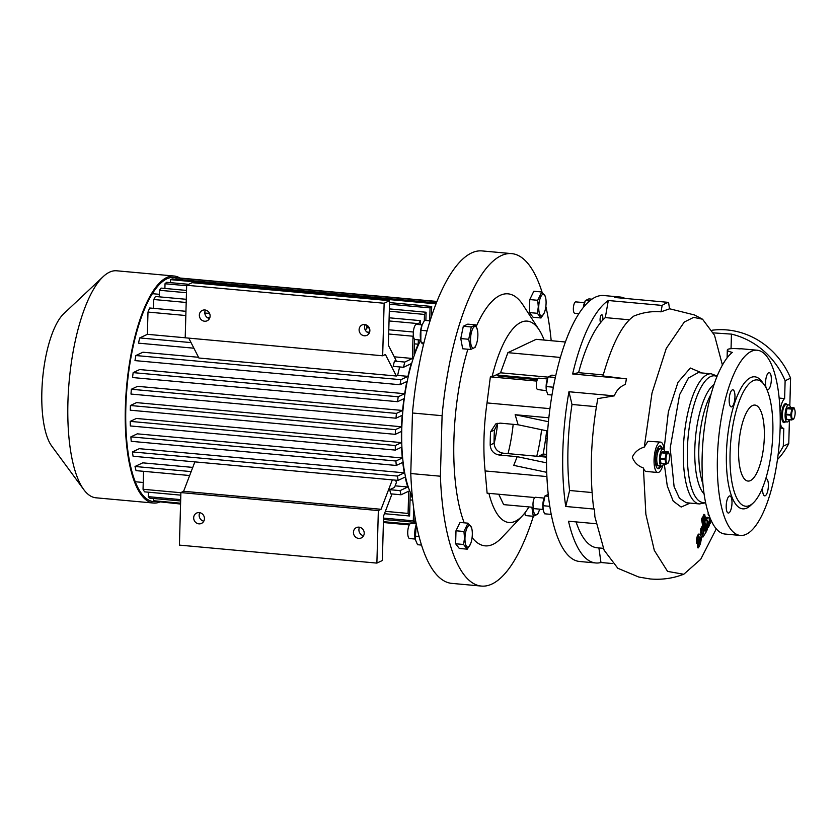 <?xml version="1.0" encoding="UTF-8"?>
<svg xmlns="http://www.w3.org/2000/svg" width="837" height="837" viewBox="0 0 837 837"><rect width="100%" height="100%" fill="white"/><g stroke="black" fill="none" stroke-linecap="round" stroke-linejoin="round"><path stroke-width="1.26" d="M663.731 463.918A8.579 2.804 -84.8 0 1 661.575 466.136A8.579 2.804 -84.8 0 1 659.451 458.958A8.579 2.804 -84.8 0 1 663.124 449.04A8.579 2.804 -84.8 0 1 664.85 451.614M656.763 458.718A8.579 2.804 -84.8 0 1 660.435 448.799A8.579 2.804 95.2 0 0 659.891 448.904A8.579 2.804 95.2 0 0 656.794 457.902A8.579 2.804 95.2 0 0 658.876 465.895A8.579 2.804 -84.8 0 1 656.763 458.718M665.97 458.917A5.242 1.716 -84.8 0 1 667.403 453.34A5.242 1.716 -84.8 0 1 669.318 454.7A5.242 1.716 -84.8 0 1 669.506 457.243A5.242 1.716 -84.8 0 1 668.69 461.7A5.242 1.716 -84.8 0 1 666.817 463.07A5.242 1.716 -84.8 0 1 665.97 458.917M669.318 454.7L668.533 452.158A6.434 2.103 -84.8 0 0 668.365 451.938L666.378 452.88L661.512 452.43A6.434 2.103 -84.8 0 0 661.324 452.817L666.189 453.267A6.434 2.103 -84.8 0 1 666.378 452.88M666.189 453.267L665.049 458.76L660.194 458.31A6.434 2.103 -84.8 0 0 660.184 458.613A6.434 2.103 -84.8 0 0 660.173 458.917L665.038 459.356A6.434 2.103 -84.8 0 1 665.038 459.063A6.434 2.103 -84.8 0 1 665.049 458.76M666.064 464.137A6.434 2.103 -84.8 0 1 665.886 463.918L661.031 463.468A6.434 2.103 -84.8 0 0 661.199 463.688L666.064 464.137L668.052 463.196A6.434 2.103 -84.8 0 0 668.24 462.809L668.69 461.7M661.512 452.43L663.5 451.499L668.365 451.938M665.038 459.356L665.886 463.918M660.173 458.917L661.031 463.468M661.324 452.817L660.194 458.31M663.124 449.04L659.085 448.674A8.579 2.804 95.2 0 0 658.541 448.778A8.579 2.804 95.2 0 0 655.455 457.787A8.579 2.804 95.2 0 0 657.526 465.77L658.876 465.895A8.579 2.804 95.2 0 0 659.42 465.79M789.375 419.766A8.579 2.804 -84.8 0 1 787.219 421.984A8.579 2.804 -84.8 0 1 785.106 414.807A8.579 2.804 -84.8 0 1 788.778 404.888A8.579 2.804 -84.8 0 1 790.494 407.462M782.407 414.566A8.579 2.804 -84.8 0 1 786.079 404.648A8.579 2.804 95.2 0 0 785.535 404.752A8.579 2.804 95.2 0 0 782.449 413.75A8.579 2.804 95.2 0 0 784.52 421.743A8.579 2.804 -84.8 0 1 782.407 414.566M791.614 414.765A5.242 1.716 -84.8 0 1 793.047 409.188A5.242 1.716 -84.8 0 1 794.972 410.548A5.242 1.716 -84.8 0 1 795.15 413.091A5.242 1.716 -84.8 0 1 794.334 417.548A5.242 1.716 -84.8 0 1 792.461 418.918A5.242 1.716 -84.8 0 1 791.614 414.765M794.972 410.548L794.177 408.006A6.434 2.103 -84.8 0 0 794.01 407.786L792.022 408.728L787.157 408.278A6.434 2.103 -84.8 0 0 786.968 408.665L791.833 409.115A6.434 2.103 -84.8 0 1 792.022 408.728M791.833 409.115L790.703 414.608L785.838 414.158A6.434 2.103 -84.8 0 0 785.828 414.461A6.434 2.103 -84.8 0 0 785.817 414.765L790.683 415.204A6.434 2.103 -84.8 0 1 790.683 414.911A6.434 2.103 -84.8 0 1 790.703 414.608M791.708 419.986A6.434 2.103 -84.8 0 1 791.54 419.766L786.675 419.316A6.434 2.103 -84.8 0 0 786.843 419.536L791.708 419.986L793.696 419.044A6.434 2.103 -84.8 0 0 793.884 418.657L794.334 417.548M787.157 408.278L789.145 407.347L794.01 407.786M790.683 415.204L791.54 419.766M785.817 414.765L786.675 419.316M786.968 408.665L785.838 414.158M785.263 403.716A9.542 3.118 -84.8 0 1 786.089 404.648L784.74 404.522A8.579 2.804 95.2 0 0 784.196 404.627A8.579 2.804 95.2 0 0 784.143 404.658M787.219 421.984L784.52 421.743A8.579 2.804 95.2 0 0 785.064 421.639M782.616 421.388A8.579 2.804 95.2 0 0 783.181 421.618L784.52 421.743A9.542 3.118 -84.8 0 1 783.694 422.455A9.542 3.118 -84.8 0 1 783.547 422.507M415.162 539.059L409.607 538.547A7.627 2.501 -84.8 0 1 407.734 532.165A7.627 2.501 -84.8 0 1 410.998 523.355L416.209 523.826M415.142 538.965A10.871 3.557 -84.8 0 1 415.089 538.704A10.871 3.557 -84.8 0 1 414.723 535.251A10.871 3.557 -84.8 0 1 416.324 524.412M421.513 545.075L417.548 544.709L415.183 539.185L416.345 524.517M414.953 536.109L419.055 536.486M410.779 473.533L440.398 476.222A166.908 54.614 95.2 0 0 481.411 586.078L451.792 583.379A166.908 54.614 95.2 0 1 410.779 473.533L412.474 412.997A166.908 54.614 95.2 0 1 482.081 250.922L511.7 253.621A166.908 54.614 95.2 0 0 442.093 415.696L412.474 412.997M422.099 324.861L416.554 324.358A7.627 2.501 -84.8 0 0 416.073 324.453A7.627 2.501 -84.8 0 0 413.321 332.456A7.627 2.501 -84.8 0 0 415.173 339.55L420.718 340.063A93.472 30.582 95.2 0 0 401.781 428.962A93.472 30.582 95.2 0 0 412.306 496.508M481.411 586.078A166.908 54.614 95.2 0 0 533.389 516.251M551.196 340.701A166.908 54.614 95.2 0 0 545.85 306.384M542.073 292.218A166.908 54.614 95.2 0 0 511.7 253.621M467.255 549.166L459.304 548.444L455.631 543.768L455.987 530.773L460.036 522.445L467.977 523.177L463.939 531.495L464.535 538.065L463.572 544.489L467.255 549.166L470.52 543.987M531.861 507.191L533.284 516.283L525.343 515.55L524.851 512.924M541.026 317.976L533.075 317.244L529.402 312.567L529.769 299.573L533.807 291.255L541.748 291.977L537.71 300.295L538.306 306.865L537.344 313.3L541.026 317.976L544.291 312.787M470.635 349.489L462.683 348.767L460.768 338.556L463.311 326.252L467.768 324.149L475.719 324.871L471.262 326.974L468.72 339.278L470.635 349.489L475.092 347.386L476.169 344.76A10.871 3.557 -84.8 0 1 473.899 347.962A10.871 3.557 -84.8 0 1 470.54 339.006A10.871 3.557 -84.8 0 1 474.506 326.576A10.871 3.557 -84.8 0 1 477.498 330.259A10.871 3.557 -84.8 0 1 476.169 344.76M440.398 476.222L442.093 415.696M467.873 349.238A126.523 41.4 95.2 0 0 453.895 439.99A126.523 41.4 95.2 0 0 464.221 522.832M472.089 537.521A126.523 41.4 95.2 0 0 501.813 537.605L522.298 515.906A101.099 33.082 95.2 0 0 528.932 506.929M544.134 340.052A101.099 33.082 95.2 0 0 539.237 330.029L523.01 304.982A126.523 41.4 95.2 0 0 476.316 326.273M539.237 330.029A101.099 33.082 95.2 0 0 492.072 376.702L490.367 376.859L487.019 402.921A101.099 33.082 95.2 0 0 484.006 437.908A101.099 33.082 95.2 0 0 485.115 470.938L487.113 493.181L534.812 497.534M537.312 379.653L500.442 376.294A4.771 0.847 -178.4 0 1 497.283 375.405L497.304 374.463A4.771 0.847 1.6 0 0 500.463 375.353L500.442 376.294M492.072 376.702L497.304 374.463A4.771 0.847 1.6 0 1 497.586 374.191L500.526 372.8L548.172 377.142M490.367 376.859L536.82 381.097M537.814 378.753L500.463 375.353M560.403 357.441L507.892 352.659L500.526 372.8M565.414 341.998L536.13 339.33L507.892 352.659M472.309 534.54A10.871 3.557 -84.8 0 1 470.614 543.757A10.871 3.557 -84.8 0 1 466.743 546.613A10.871 3.557 -84.8 0 1 464.974 537.992A10.871 3.557 -84.8 0 1 467.946 526.431A10.871 3.557 -84.8 0 1 471.932 529.256A10.871 3.557 -84.8 0 1 472.309 534.54M455.631 543.768L463.572 544.489M455.987 530.773L463.939 531.495M467.977 523.177L471.639 527.749L471.932 529.256M546.54 457.138L503.183 453.183L499.26 455.035L517.214 456.667L513.74 465.372L546.728 472.319M499.26 455.035C493.757 454.01 490.733 450.672 490.189 445.012L494.05 443.181C494.615 448.82 497.659 452.147 503.183 453.183M497.816 423.25L494.416 430.051L490.555 431.871A101.099 33.082 95.2 0 0 490.189 445.012M490.555 431.871L495.755 423.92L500.16 423.135L518.103 424.777L515.153 414.713L548.852 417.789M625.04 298.411A133.533 43.691 95.2 0 0 619.966 297.009L603.812 295.534A133.533 43.691 95.2 0 0 546.676 449.772A133.533 43.691 95.2 0 0 579.581 561.491L595.735 562.966A133.533 43.691 95.2 0 0 600.976 562.506L612.286 563.531M600.642 322.538A4.049 1.329 -84.8 0 1 600.15 318.342A4.049 1.329 -84.8 0 1 601.552 314.796A4.049 1.329 -84.8 0 1 601.803 314.743A4.049 1.329 -84.8 0 1 602.535 320.341A118.268 38.701 95.2 0 0 600.642 322.538A118.268 38.701 95.2 0 0 578.576 372.674L603.236 374.913M596.383 406.688L572.006 404.47L568.961 391.737A133.533 43.691 95.2 0 0 562.83 451.237A133.533 43.691 95.2 0 0 565.749 506.479L569.599 490.492L592.115 492.543M568.961 391.737L614.285 395.859C616.482 390.314 620.123 386.527 625.218 384.486A133.533 43.691 -84.8 0 1 626.484 378.879L602.964 375.959C611.993 344.143 622.289 324.181 633.85 316.062C642.764 312.452 651.824 311.04 661.031 311.835L662.151 305.421A133.533 43.691 -84.8 0 1 668.585 302.387L669.506 308.853L661.031 311.835M629.466 319.807L605.308 317.6L608.3 300.514A133.533 43.691 95.2 0 0 572.634 373.972L626.484 378.879M608.3 300.514L662.151 305.421M619.966 297.009A133.533 43.691 95.2 0 0 614.724 297.48L668.585 302.387M572.006 404.47A118.268 38.701 95.2 0 0 569.599 490.492M494.05 443.181A89.653 29.337 -84.8 0 1 494.416 430.051M547.649 431.003L518.103 424.777M546.666 430.793A89.653 29.337 -84.8 0 1 545.661 438.557L547.147 438.693M596.153 523.732L568.511 521.21A133.533 43.691 95.2 0 0 595.735 562.966M716.284 528.848L700.705 559.294L683.756 574.276L677.918 576.243C668.847 578.89 659.566 579.79 650.077 578.953L638.736 577.028L617.821 568.271L604.136 550.223L594.877 516.732L594.49 509.095L593.684 508.561C589.415 474.035 590.786 437.385 597.817 398.6L614.285 395.859M565.749 506.479L594.49 509.095M600.976 562.506L598.894 547.932M576.076 521.901A118.268 38.701 95.2 0 0 597.126 547.775L603.32 548.34M605.308 317.6A118.268 38.701 95.2 0 0 602.535 320.341M572.634 373.972L578.576 372.674M539.656 456.51L539.677 455.684L546.551 456.311M539.677 455.684L543.14 454.052L546.571 454.365M543.14 454.052A150.702 49.31 95.2 0 0 545.661 438.557M548.455 421.733L515.153 414.713M546.54 462.851L517.214 456.667M488.902 493.349A101.099 33.082 95.2 0 0 522.298 515.906M536.758 456.238A73.918 24.189 95.2 0 0 541.591 429.726M508.038 453.623A73.918 24.189 95.2 0 0 513.175 424.328M738.6 449.145A38.146 12.482 95.2 0 0 747.996 481.066A38.146 12.482 95.2 0 0 764.327 436.998A38.146 12.482 95.2 0 0 754.922 405.077A38.146 12.482 95.2 0 0 738.6 449.145M730.073 453.173A63.424 20.758 95.2 0 0 753.216 502.985A63.424 20.758 95.2 0 0 772.844 432.98A63.424 20.758 95.2 0 0 764.014 384.465A63.424 20.758 95.2 0 0 742.471 393.693A63.424 20.758 95.2 0 0 730.073 453.173M764.014 384.465L761.89 381.578A66.29 21.689 95.2 0 0 739.374 391.224A66.29 21.689 95.2 0 0 726.422 453.382A66.29 21.689 95.2 0 0 750.611 505.443L753.216 502.985M780.126 428.021A92.991 30.425 95.2 0 0 757.203 350.222A92.991 30.425 95.2 0 0 717.414 457.63A92.991 30.425 95.2 0 0 740.327 535.439A92.991 30.425 95.2 0 0 780.126 428.021L783.474 428.356A15.265 4.991 -84.8 0 1 780.22 422.905M728.86 512.924A8.579 2.804 -84.8 0 1 728.316 513.029A8.579 2.804 -84.8 0 1 726.234 505.035A8.579 2.804 -84.8 0 1 729.33 496.038A8.579 2.804 -84.8 0 1 729.874 495.933A8.579 2.804 -84.8 0 1 731.957 503.926A8.579 2.804 -84.8 0 1 728.86 512.924M731.82 406.792A8.579 2.804 -84.8 0 1 731.287 406.897A8.579 2.804 -84.8 0 1 729.205 398.904A8.579 2.804 -84.8 0 1 732.302 389.906A8.579 2.804 -84.8 0 1 732.835 389.801A8.579 2.804 -84.8 0 1 734.917 397.795A8.579 2.804 -84.8 0 1 731.82 406.792M765.719 478.858A8.579 2.804 -84.8 0 1 766.253 478.754A8.579 2.804 -84.8 0 1 768.335 486.747A8.579 2.804 -84.8 0 1 765.238 495.745A8.579 2.804 -84.8 0 1 764.694 495.849A8.579 2.804 -84.8 0 1 762.643 487.563M766.305 388.305A8.579 2.804 -84.8 0 1 765.834 379.37A8.579 2.804 -84.8 0 1 768.68 372.737A8.579 2.804 -84.8 0 1 769.224 372.622A8.579 2.804 -84.8 0 1 771.295 380.615A8.579 2.804 -84.8 0 1 768.209 389.613A8.579 2.804 -84.8 0 1 767.665 389.728A8.579 2.804 -84.8 0 1 766.535 388.776M757.203 350.222L741.948 348.83A92.991 30.425 95.2 0 0 739.782 348.862C734.143 348.38 730.209 348.506 727.991 349.238C726.411 350.305 727.855 351.352 732.312 352.387A92.991 30.425 95.2 0 0 702.159 456.238A92.991 30.425 95.2 0 0 725.072 534.048L740.327 535.439M727.991 349.238L727.311 349.981L727.091 357.891M664.086 449.03L668.365 411.794L677.991 382.31L690.337 368.029L701.94 372.957M690.086 503.089L681.172 507.055L673.189 501.081L667.277 485.994L664.285 463.97M625.218 384.486L626.599 378.847M683.756 574.276L667.57 571.389L654.314 550.411L645.871 514.274L643.412 468.019C637.93 466 634.226 462.38 632.312 457.138C634.645 452.158 638.631 448.81 644.281 447.084L652.002 393.034L666.252 348.474L684.279 322.046L693.653 317.369L702.557 319.221L714.505 335.25L722.415 365.089M662.758 465.529A15.265 4.991 -84.8 0 1 658.792 472.319A15.265 4.991 -84.8 0 1 657.819 472.507A15.265 4.991 -84.8 0 1 654.126 458.299A15.265 4.991 -84.8 0 1 659.629 442.292A15.265 4.991 -84.8 0 1 660.592 442.103A15.265 4.991 -84.8 0 1 664.18 449.856M660.592 442.103L647.964 441.235L644.281 447.084M643.412 468.019C644.354 470.812 645.589 471.89 647.116 471.252M662.454 448.977A11.446 3.746 95.2 0 0 660.247 445.912A11.446 3.746 95.2 0 0 659.525 446.048A11.446 3.746 95.2 0 0 655.392 458.048A11.446 3.746 95.2 0 0 658.164 468.699A11.446 3.746 95.2 0 0 658.897 468.563A11.446 3.746 95.2 0 0 660.895 466.083M657.725 468.584A11.446 3.746 95.2 0 0 657.997 468.479A11.446 3.746 95.2 0 0 659.995 466M661.554 448.904A11.446 3.746 95.2 0 0 659.786 445.954M713.427 332.885L731.454 334.12L731.046 348.652M731.454 334.12A76.303 70.8 64.7 0 1 785.127 380.751L790.588 378.167L789.825 405.694M712.078 330.238A76.303 70.8 64.7 0 1 790.588 378.167M789.427 419.776L788.768 443.589L783.296 446.173A76.303 70.8 64.7 0 1 778.086 454.763M788.768 443.589A76.303 70.8 64.7 0 1 777.437 459.618M785.43 421.827A9.542 3.118 -84.8 0 1 784.593 422.539A9.542 3.118 -84.8 0 1 783.987 422.654A9.542 3.118 -84.8 0 1 781.674 413.771A9.542 3.118 -84.8 0 1 785.116 403.769A9.542 3.118 -84.8 0 1 785.723 403.654A9.542 3.118 -84.8 0 1 786.989 404.731M780.042 411.176A15.265 4.991 -84.8 0 1 784.625 398.569L785.127 380.751M783.296 446.173L783.798 428.345A15.265 4.991 -84.8 0 1 783.474 428.356M784.625 398.569L779.153 398.067M704.712 514.483L705.926 520.97L707.673 517.371C708.834 517.14 709.431 518.72 709.452 522.089L709.357 525.333L708.353 527.415L708.489 522.539L707.6 520.185L706.648 524.799L707.474 529.214L706.595 531.014L703.833 516.293L704.712 514.483L703.812 514.41L703.174 517.486M707.673 517.371L706.784 517.287L705.56 519.024M706.7 520.101L707.589 522.455L707.453 527.331L708.353 527.415M703.258 517.486L706.02 532.217L702.923 537.103L701.511 532.311L701.605 529.068L702.609 526.986L703.185 534.132L704.388 529.978L702.379 519.296L703.258 517.486L702.358 517.412L701.479 519.212L703.488 529.894L702.766 533.734M702.609 526.986L701.709 526.902L700.705 528.984L700.872 535.282M701.029 535.847L702.923 537.103M697.629 544.5L697.535 547.754L698.435 547.837L698.529 544.584L697.629 544.5L698.874 541.937C699.68 539.133 699.565 537.459 698.539 536.915M698.613 534.1C696.928 535.847 696.3 538.923 696.708 543.328L697.608 543.412C697.19 539.007 697.828 535.931 699.512 534.184L698.613 534.1M708.364 513.207L707.976 513.991L709.588 516.617L709.316 519.651M698.529 544.584L699.774 542.02C700.579 539.216 700.464 537.542 699.439 536.998L697.608 543.412M703.833 516.293L702.944 516.209M706.595 531.014L705.779 530.94M704.388 529.978L703.488 529.894M701.605 529.068L700.705 528.984M702.379 519.296L701.479 519.212M699.512 534.184C701.573 535.272 701.804 538.62 700.182 544.228L698.435 547.837M708.636 514.054L707.976 513.991M711.178 520.541L710.1 523.816L710.278 518.459M710.1 523.816L709.399 523.753M583.42 307.367L585.345 300.556L588.871 298.893L591.947 299.175M585.345 300.556L589.614 300.954M583.337 307.482A8.611 2.814 -84.8 0 1 584.488 302.638A8.611 2.814 -84.8 0 1 584.624 302.314M584.477 302.67L575.793 301.885A5.723 1.873 95.2 0 0 573.69 305.557A5.723 1.873 95.2 0 0 574.757 313.279L578.901 313.655M551.217 514.399L544.489 513.782L543.15 509.827L542.972 505.705L549.804 506.322M543.119 509.67A8.611 2.814 -84.8 0 1 543.087 509.513A8.611 2.814 -84.8 0 1 542.784 505.328A8.611 2.814 -84.8 0 1 544.134 498.036A8.611 2.814 -84.8 0 1 544.259 497.712M544.113 498.078L535.439 497.283A5.723 1.873 95.2 0 0 535.073 497.356A5.723 1.873 95.2 0 0 533.012 503.351A5.723 1.873 95.2 0 0 534.404 508.676L543.077 509.471M542.972 505.705L544.992 495.954L548.517 494.29M544.992 495.954L548.444 496.278M551.981 395.022L547.817 394.645L546.477 390.691L546.299 386.568L547.775 378.094L548.319 376.828L555.349 377.466M546.299 386.568L553.362 387.207M546.446 390.534A8.611 2.814 -84.8 0 1 546.415 390.377A8.611 2.814 -84.8 0 1 547.461 378.899A8.611 2.814 -84.8 0 1 547.586 378.575M547.44 378.941L538.766 378.146A5.723 1.873 95.2 0 0 536.768 381.327A5.723 1.873 95.2 0 0 536.496 387.447A5.723 1.873 95.2 0 0 537.731 389.55L546.477 390.691M548.319 376.828L551.845 375.154L555.778 375.52M423.543 344.436L421.325 342.751L423.899 342.992M421.325 342.751L420.645 339.707A10.871 3.557 -84.8 0 1 421.974 325.195A10.871 3.557 -84.8 0 1 422.047 325.018M420.833 340.659L420.906 330.312L422.12 324.819L424.547 320.351L430.072 320.853M420.906 330.312L427.079 330.877M435.554 305.066L436.14 303.538M429.695 320.822L430.061 307.89A112.545 36.828 -84.8 0 1 431.683 306.447L431.4 316.742M424.286 320.749L424.464 314.419A112.545 36.828 -84.8 0 1 426.106 312.243L425.876 320.466M420.205 340.01A94.424 30.896 95.2 0 0 419.902 340.607L419.923 339.989M418.762 324.557L418.793 323.657A112.545 36.828 -84.8 0 1 420.467 320.644L420.352 324.704M414.535 339.215L414.095 354.626A94.424 30.896 95.2 0 1 418.218 344.206L418.343 339.843M394.258 356.813L412.411 358.466L413.028 336.223A112.545 36.828 -84.8 0 1 413.352 335.428M412.411 358.466L404.784 362.065L394.436 361.124A112.545 36.828 95.2 0 0 393.17 366.355L403.507 367.297A112.545 36.828 -84.8 0 1 404.784 362.065M403.507 367.297L411.218 363.656A94.424 30.896 95.2 0 0 407.954 376.357L400.913 379.684L135.876 355.537A112.545 36.828 -84.8 0 0 134.977 360.601L400.013 384.738A112.545 36.828 -84.8 0 1 400.913 379.684M400.013 384.738L406.855 381.515A94.424 30.896 95.2 0 0 404.679 393.704L398.192 396.769L133.156 372.622A112.545 36.828 -84.8 0 0 132.539 377.539L397.575 401.687A112.545 36.828 -84.8 0 1 398.192 396.769M397.575 401.687L403.957 398.674A94.424 30.896 95.2 0 0 402.607 410.475L396.393 413.405L131.357 389.257A112.545 36.828 -84.8 0 0 130.99 394.06L396.027 418.207A112.545 36.828 -84.8 0 1 396.393 413.405M396.027 418.207L402.189 415.298A94.424 30.896 95.2 0 0 401.54 426.765L395.43 429.653L395.294 434.34L401.404 431.453A94.424 30.896 95.2 0 0 401.425 442.606L395.263 445.525A112.545 36.828 -84.8 0 0 395.367 450.097L130.331 425.949A112.545 36.828 -84.8 0 1 130.227 421.377L395.263 445.525M384.455 513.698L409.596 515.99A112.545 36.828 -84.8 0 1 408.079 513.426L408.697 491.183L401.069 494.782A112.545 36.828 -84.8 0 1 400.065 490.628L407.776 486.988A94.424 30.896 95.2 0 1 405.139 477.069L398.098 480.396A112.545 36.828 -84.8 0 1 397.46 476.065L404.302 472.832A94.424 30.896 95.2 0 1 402.764 462.401L396.267 465.466A112.545 36.828 -84.8 0 1 395.911 461.009L402.304 457.985A94.424 30.896 95.2 0 1 401.582 447.167L395.367 450.097M409.596 515.99L410.224 493.506A94.424 30.896 95.2 0 0 412.463 498.005M413.645 508.038L413.29 520.813L383.534 518.103M383.492 519.453L414.828 522.309A112.545 36.828 -84.8 0 1 413.29 520.813M414.828 522.309L414.974 516.973M395.294 434.34L130.269 410.193L130.394 405.506L136.504 402.618L401.54 426.765M402.607 410.475L137.571 386.328L131.357 389.257M404.679 393.704L139.653 369.556L133.156 372.622M198.526 357.284L142.928 352.22L135.876 355.537M367.495 327.832L365.947 324.819M394.436 361.124L396.068 360.36L388.358 345.242L389.603 300.682L192.144 282.686L186.672 285.271L185.207 337.803L382.666 355.788L385.407 354.501L396.361 376.012L198.903 358.016L188.764 338.127M369.347 328.01L366.69 327.759A112.545 36.828 95.2 0 0 365.528 330.51M396.361 376.012L397.617 375.415A94.424 30.896 -84.8 0 1 399.605 367.297L399.406 366.92M389.603 300.682L384.141 303.256L382.666 355.788M384.141 303.256L186.672 285.271M409.283 524.883L383.409 522.518M180.562 504.041L158.936 501.729M180.583 503.194L153.548 500.725A112.545 36.828 -84.8 0 0 155.117 501.384L180.572 503.707M383.419 522.183L409.471 524.558M409.795 524.067L383.43 521.671M180.687 499.616L148.254 496.665A112.545 36.828 -84.8 0 0 149.802 498.161L180.646 500.976M408.079 513.426L385.355 511.355M392.019 493.956L383.587 515.969L382.342 560.528L376.88 563.102L179.421 545.117L180.886 492.585L183.617 491.288L194.875 461.878M376.88 563.102L378.345 510.57L381.076 509.283L183.617 491.288M378.345 510.57L180.886 492.585M395.744 480.176A94.424 30.896 -84.8 0 0 396.382 482.562L394.52 487.416L389.718 489.687A112.545 36.828 95.2 0 0 390.733 493.84L401.069 494.782M381.076 509.283L392.344 479.863M186.661 285.72L165.025 283.753A112.545 36.828 -84.8 0 1 166.657 282.299L188.702 284.308M389.55 302.607L431.683 306.447M430.061 307.89L389.508 304.197M186.463 292.73L159.428 290.272A112.545 36.828 -84.8 0 1 161.081 288.095L186.525 290.418M389.372 308.895L426.106 312.243M424.464 314.419L389.31 311.218M186.191 302.471L153.757 299.51A112.545 36.828 -84.8 0 1 155.431 296.497L186.285 299.301M389.121 317.788L420.467 320.644M418.793 323.657L389.038 320.948M388.786 329.778L413.352 332.017M413.028 336.223L388.671 334.005M369.598 332.268L366.888 332.017M396.267 465.466L131.231 441.319A112.545 36.828 -84.8 0 1 130.886 436.862L395.911 461.009M398.098 480.396L133.073 456.249A112.545 36.828 -84.8 0 1 132.424 451.917L397.46 476.065M389.718 489.687L400.065 490.628M436.966 301.435L177.601 277.811A112.545 36.828 -84.8 0 0 176.021 277.884L436.883 301.655M407.954 376.357L397.617 375.415M176.021 277.884L175.979 279.244M395.127 485.837L407.776 486.988M132.424 451.917L139.266 448.684L404.302 472.832M130.886 436.862L137.268 433.838L402.304 457.985M130.227 421.377L136.4 418.458L401.425 442.606M193.891 348.202L138.482 343.149A112.545 36.828 -84.8 0 1 139.748 337.928L147.375 334.319L147.992 312.075A112.545 36.828 -84.8 0 1 149.697 307.995L185.95 311.301M153.516 308.34L153.757 299.51M418.218 344.206L414.399 343.85M159.25 296.842L159.428 290.272M164.899 288.441L165.025 283.753M170.466 282.655L170.549 279.652L172.16 278.899L436.359 302.963M170.549 279.652L435.585 303.8M130.394 405.506L395.43 429.653M148.379 492.187L148.254 496.665M412.683 500.16L410.046 499.919M153.61 498.517L153.548 500.725M176.209 277.863A112.545 36.828 95.2 0 0 173.991 277.445A112.545 36.828 95.2 0 0 125.832 407.441A112.545 36.828 95.2 0 0 153.569 501.614A112.545 36.828 95.2 0 0 156.571 501.52M179.913 278.02A113.978 37.299 95.2 0 0 174.117 276.022A113.978 37.299 95.2 0 0 125.351 407.671A113.978 37.299 95.2 0 0 153.433 503.037A113.978 37.299 95.2 0 0 159.501 502.127M174.117 276.022L116.678 270.79A113.978 37.299 95.2 0 0 103.181 276.639A113.978 37.299 95.2 0 0 67.912 402.44A113.978 37.299 95.2 0 0 83.773 489.614A113.978 37.299 95.2 0 0 96.004 497.806L153.433 503.037M103.181 276.639L63.758 313.708A70.821 23.174 95.2 0 0 41.85 391.873A70.821 23.174 95.2 0 0 51.706 446.037L83.773 489.614M189.654 475.521L136.044 470.635A112.545 36.828 -84.8 0 1 135.029 466.481L191.16 471.597M180.813 495.148L144.56 491.842A112.545 36.828 -84.8 0 1 143.043 489.279L143.545 471.315M135.029 466.481L142.74 462.84L192.761 467.402M180.876 492.721L143.043 489.279M191.045 342.595L139.748 337.928M204.814 313.017L209.585 313.446M209.825 317.715L207.116 317.464M185.824 315.528L147.992 312.075M147.375 334.319L185.207 337.771M363.572 535.743A5.723 5.315 64.7 0 1 359.554 527.226M364.21 533.263A5.723 5.315 64.7 0 1 361.27 537.95A5.723 5.315 64.7 0 1 353.444 532.29A5.723 5.315 64.7 0 1 356.384 527.603A5.723 5.315 64.7 0 1 364.21 533.263M203.809 521.189A5.723 5.315 64.7 0 1 199.792 512.673M204.448 518.71A5.723 5.315 64.7 0 1 201.508 523.397A5.723 5.315 64.7 0 1 193.682 517.726A5.723 5.315 64.7 0 1 196.622 513.05A5.723 5.315 64.7 0 1 204.448 518.71M209.47 318.562A5.723 5.315 64.7 0 1 205.452 310.056M210.108 316.093A5.723 5.315 64.7 0 1 207.168 320.77A5.723 5.315 64.7 0 1 199.342 315.11A5.723 5.315 64.7 0 1 202.282 310.422A5.723 5.315 64.7 0 1 210.108 316.093M369.232 333.116A5.723 5.315 64.7 0 1 365.214 324.61M369.87 330.646A5.723 5.315 64.7 0 1 366.93 335.334A5.723 5.315 64.7 0 1 359.104 329.663A5.723 5.315 64.7 0 1 362.044 324.976A5.723 5.315 64.7 0 1 369.87 330.646M460.768 338.556L468.72 339.278M477.498 330.259L475.719 324.871M463.311 326.252L471.262 326.974M529.769 299.573L537.71 300.295M538.746 306.802A10.871 3.557 -84.8 0 1 541.717 295.231A10.871 3.557 -84.8 0 1 545.714 298.056A10.871 3.557 -84.8 0 1 546.08 303.339A10.871 3.557 -84.8 0 1 544.385 312.557A10.871 3.557 -84.8 0 1 540.514 315.413A10.871 3.557 -84.8 0 1 538.746 306.802M541.748 291.977L545.41 296.549L545.714 298.056M529.402 312.567L537.344 313.3M539.593 509.158A10.871 3.557 -84.8 0 1 538.829 511.553A10.871 3.557 -84.8 0 1 536.559 514.755A10.871 3.557 -84.8 0 1 533.19 507.316M533.284 516.283L537.741 514.169L538.829 511.553M494.071 443.767A56.749 18.571 95.2 0 0 497.649 423.396M498.758 494.248L503.644 504.627L533.347 507.327M485.115 470.938L546.896 476.567M487.019 402.921L549.951 408.655M711.063 394.227A55.315 18.1 95.2 0 0 698.832 448.778A55.315 18.1 95.2 0 0 702.902 483.817M704.074 493.914A57.021 18.655 -84.8 0 1 694.815 448.737A57.021 18.655 -84.8 0 1 714.045 384.507M717.006 376.483A63.633 20.82 95.2 0 0 687.376 449.312A63.633 20.82 95.2 0 0 705.539 502.336M705.643 502.807L699.46 503.937A65.338 21.375 -84.8 0 1 683.358 449.27A65.338 21.375 -84.8 0 1 711.314 373.815L717.194 376.043M711.314 373.815L698.152 372.611L688.516 377.989L679.592 394.719L670.196 448.077L674.099 486.621L679.445 498.245L686.298 502.744L699.46 503.937M699.774 542.02L698.874 541.937M708.489 522.539L707.589 522.455M701.511 532.311L700.611 532.227M710.215 519.589L709.316 519.505M661.575 466.136L658.876 465.895M788.778 404.888L786.079 404.648M702.557 319.221L694.459 314.963L669.485 308.748M657.819 472.507L646.154 471.44M584.488 302.638L584.801 301.833M544.134 498.036L544.448 497.23M547.461 378.899L547.775 378.094M152.386 293.682L159.312 294.31M135.259 481.746L143.232 482.478"/></g></svg>
